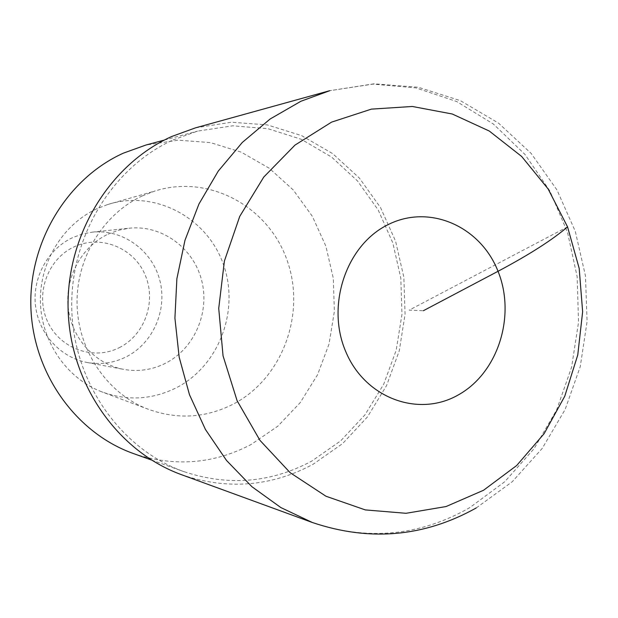 <?xml version="1.0" encoding="UTF-8"?>
<svg xmlns="http://www.w3.org/2000/svg" width="618" height="618" viewBox="0 0 618 618"><rect width="100%" height="100%" fill="white"/><g stroke="black" fill="none" stroke-linecap="round" stroke-linejoin="round"><path stroke-width="0.46" stroke-dasharray="3.09 2.32" d="M181.576 474.717C227.378 490.205 271.24 486.706 313.156 464.234L342.689 443.523L367.471 416.903L386.559 385.586L399.243 350.9L405.076 314.284L403.848 277.212L395.574 241.167L380.557 207.633L359.328 178.015L332.669 153.627L301.599 135.612L267.385 124.921L231.487 122.217L195.52 127.841M173.148 139.915L197.606 131.101L232.785 125.817L267.864 128.66L301.267 139.289L331.572 157.042L357.567 181.012L378.239 210.058L392.832 242.92L400.827 278.208L401.955 314.492L396.169 350.313L383.701 384.226L364.975 414.84L340.703 440.843L311.789 461.074C271.07 482.882 228.451 486.405 183.917 471.634C121.483 449.541 74.284 383.724 71.827 310.784C69.231 237.86 111.928 167.563 173.148 139.915M133.503 453.581C174.353 467.162 213.558 464.133 251.117 444.496L277.799 426.211L300.217 402.627L317.521 374.817L329.046 343.971L334.377 311.364L333.311 278.324L325.887 246.203L312.36 216.323L293.226 189.935L269.201 168.212L241.236 152.159L210.46 142.619L178.2 140.155L145.902 145.045M142.248 195.96L154.693 191.093C208.583 173.774 268.104 206.188 286.93 259.846C306.358 313.287 282.704 378.262 233.411 404.064C205.091 418.417 175.937 419.861 145.956 408.39C106.396 392.26 77.891 349.796 77.065 303.932C76.192 258.069 103.16 214.075 142.248 195.96M96.833 208.753C62.905 224.419 39.637 262.148 40.402 301.437C41.128 340.734 65.763 377.196 100.131 391.209C126.18 401.19 151.572 400.055 176.308 387.795C219.39 365.748 240.163 309.618 223.083 263.5C206.528 217.181 154.43 189.487 107.632 204.543L96.833 208.753M108.104 234.137L118.447 230.275L129.216 228.204C161.677 224.682 193.187 247.694 201.545 279.946C210.143 312.129 194.523 348.598 165.439 363.299C152.136 369.927 138.177 371.951 123.546 369.355C95.157 364.087 71.727 338.463 68.235 308.019C64.651 277.59 81.576 246.536 108.104 234.137M72.569 237.644C47.887 249.108 32.175 277.745 35.512 305.802C38.764 333.874 60.549 357.552 86.991 362.457C100.618 364.875 113.627 363.036 126.033 356.934C153.156 343.392 167.748 309.672 159.707 279.915C151.881 250.097 122.457 228.861 92.229 232.144L82.194 234.067L72.569 237.644M119.228 347.687C145.014 334.995 156.817 300.873 144.867 274.268C133.303 247.494 100.317 234.361 74.021 246.899C47.547 259.035 34.902 294.299 47.54 321.445C59.784 348.784 93.627 360.773 119.228 347.687M567.548 226.852L409.186 310.143L423.369 310.715M476.269 507.926L512.206 481.77L542.171 448.467L565.107 409.541L580.248 366.636L587.1 321.476L585.447 275.813L575.319 231.41L557.019 190.035L531.125 153.388L498.51 123.106L460.387 100.657L418.286 87.262L374.037 83.809L329.703 90.707L372.94 84.118L415.883 87.887L456.625 101.507L493.458 124.079L524.945 154.4L549.92 191.024L567.517 232.353L577.15 276.679L578.525 322.241L571.588 367.262L556.602 409.989L534.052 448.691L504.736 481.746L469.711 507.664C419.946 536.069 367.501 541.013 312.353 522.504M151.48 460.024L183.917 471.634M164.342 140.07L197.606 131.101M100.131 391.209L145.956 408.39M107.632 204.543L154.693 191.093M86.991 362.457L123.546 369.355M92.229 232.144L129.216 228.204"/><path stroke-width="0.93" d="M483.531 490.267L516.679 465.524L544.126 433.658L564.759 396.223L577.76 354.971L582.635 311.735L579.19 268.397L567.548 226.852L548.127 188.953L521.677 156.478L489.263 131.031L452.26 114.006L412.337 106.474L371.41 109.123L331.58 122.125L295.002 145.099L263.77 177.049L239.738 216.393L224.404 261.012L218.726 308.405L223.052 355.86L237.088 400.665L259.939 440.325L290.174 472.716L325.987 496.246L365.315 509.912L406.041 513.295L446.088 506.536L483.531 490.267L446.088 506.536L406.041 513.295L365.315 509.912L325.987 496.246L290.174 472.716L259.939 440.325L237.088 400.665L223.052 355.86L218.726 308.405L224.404 261.012L239.738 216.393L263.77 177.049L295.002 145.099L331.58 122.125L371.41 109.123L412.337 106.474L452.26 114.006L489.263 131.031L521.677 156.478L548.127 188.953L567.548 226.852L579.19 268.397L582.635 311.735L577.76 354.971L564.759 396.223L544.126 433.658L516.679 465.524L483.531 490.267M171.68 136.508C109.347 164.597 65.747 236.03 68.142 310.298C70.406 384.581 118.146 451.804 181.576 474.717L312.353 522.504L280.866 507.571L251.935 486.721L226.512 460.456L205.446 429.487L189.479 394.709L179.174 357.189L174.917 318.108L176.879 278.71L184.983 240.271L198.942 204.025L218.262 171.093L242.271 142.48L270.136 118.996L300.943 101.244L329.703 90.707L195.52 127.841L171.68 136.508M164.342 140.07L145.902 145.045L123.476 153.102C67.393 178.332 28.521 241.901 30.9 307.772C33.171 373.658 76.23 433.288 133.503 453.581L151.48 460.024M423.369 310.715L498.031 271.294C529.317 254.655 552.484 239.838 567.548 226.852M458.046 395.064C418.378 417.652 365.153 398.224 345.779 351.688C325.802 305.47 346.227 245.022 388.004 224.682C429.495 203.646 480.464 226.35 498.031 271.294C516.184 315.952 498.015 373.125 458.046 395.064M312.353 522.504C369.672 541.808 424.311 536.949 476.269 507.926"/></g></svg>
